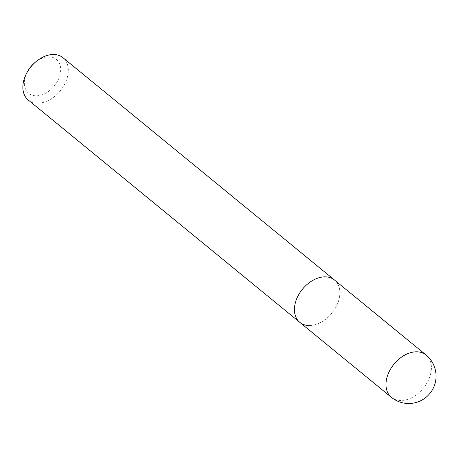 <?xml version="1.0" encoding="UTF-8"?>
<svg xmlns="http://www.w3.org/2000/svg" width="458" height="458" viewBox="0 0 458 458"><rect width="100%" height="100%" fill="white"/><g stroke="black" fill="none" stroke-linecap="round" stroke-linejoin="round"><path stroke-width="0.34" stroke-dasharray="2.29 1.72" d="M62.918 57.668A27.365 18.973 -50.7 0 1 64.091 85.257A27.365 18.973 -50.7 0 1 37.39 103.187A27.365 18.973 -50.7 0 1 28.247 100.016M308.961 325.541A27.365 18.973 129.3 0 0 335.662 307.61A27.365 18.973 129.3 0 0 334.489 280.021A27.365 18.973 129.3 0 1 335.662 307.61A27.365 18.973 129.3 0 1 308.961 325.541A27.365 18.973 129.3 0 1 299.818 322.369M27.457 71.694A21.892 15.183 129.3 0 0 35.976 95.819A21.892 15.183 129.3 0 0 59.483 76.675A21.892 15.183 129.3 0 0 49.086 56.866A21.892 15.183 129.3 0 0 35.003 62.483M391.361 397.315A27.365 18.973 129.3 0 0 400.504 400.487A27.365 18.973 129.3 0 0 427.205 382.562A27.365 18.973 129.3 0 0 426.032 354.967"/><path stroke-width="0.69" d="M426.032 354.967A27.365 18.973 129.3 0 0 416.889 351.801A27.365 18.973 129.3 0 0 390.187 369.726A27.365 18.973 129.3 0 0 391.361 397.315A27.365 27.365 0 0 0 434.373 385.602A27.365 27.365 0 0 0 426.032 354.967L334.489 280.021A27.365 18.973 129.3 0 0 325.346 276.85A27.365 18.973 129.3 0 0 298.645 294.775A27.365 18.973 129.3 0 0 299.818 322.369L28.247 100.016A27.365 18.973 -50.7 0 1 26.741 73.028A27.365 18.973 -50.7 0 1 36.171 61.515A27.365 18.973 -50.7 0 1 53.775 54.496A27.365 18.973 -50.7 0 1 62.918 57.668L334.489 280.021A27.365 18.973 129.3 0 0 325.346 276.85A27.365 18.973 129.3 0 0 298.645 294.775A27.365 18.973 129.3 0 0 299.818 322.369A27.365 18.973 129.3 0 0 308.961 325.541M36.171 61.515L35.003 62.483A21.892 15.183 129.3 0 0 27.457 71.694L26.741 73.028M299.818 322.369L391.361 397.315"/></g></svg>
